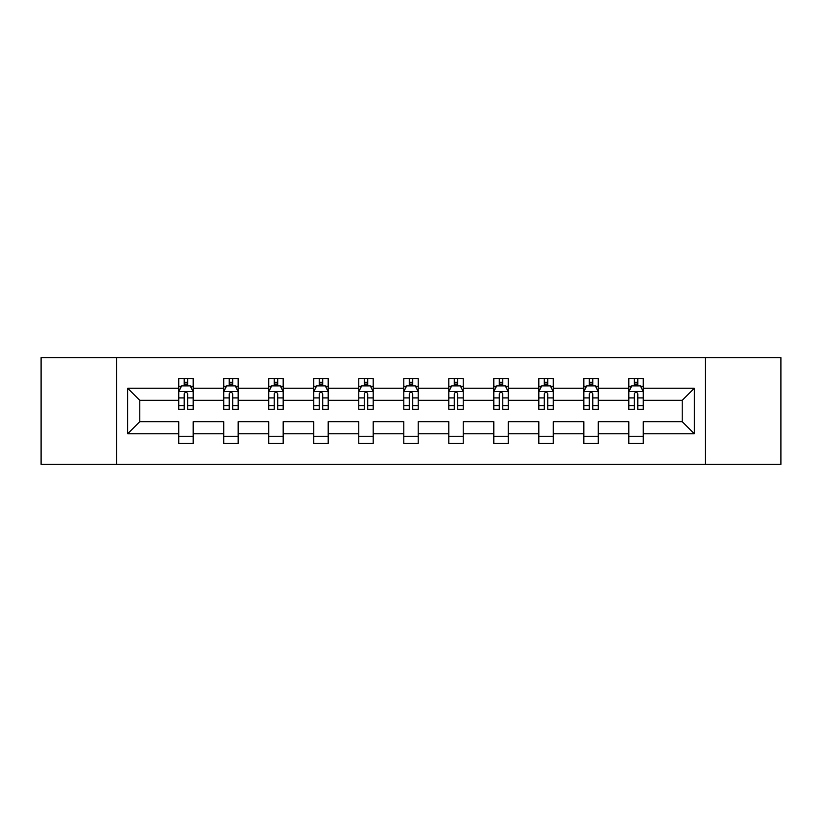 <?xml version="1.0" encoding="UTF-8"?>
<svg xmlns="http://www.w3.org/2000/svg" width="822" height="822" viewBox="0 0 822 822"><rect width="100%" height="100%" fill="white"/><g stroke="black" fill="none" stroke-linecap="round" stroke-linejoin="round"><path stroke-width="1.23" d="M705.451 357.621L41.1 357.621L41.1 464.379L780.9 464.379L780.9 357.621L705.451 357.621L705.451 464.379M643.266 433.79L643.266 421.676L682.219 421.676L694.343 433.79L643.266 433.79L643.266 443.459L628.84 443.459L628.84 433.79L598.262 433.79L598.262 443.459L583.836 443.459L583.836 433.79L553.247 433.79L553.247 443.459L538.821 443.459L538.821 433.79L508.232 433.79L508.232 443.459L493.806 443.459L493.806 433.79L463.228 433.79L463.228 443.459L448.802 443.459L448.802 433.79L418.213 433.79L418.213 443.459L403.787 443.459L403.787 433.79L373.198 433.79L373.198 443.459L358.772 443.459L358.772 433.79L328.194 433.79L328.194 443.459L313.768 443.459L313.768 433.79L283.179 433.79L283.179 443.459L268.753 443.459L268.753 433.79L238.164 433.79L238.164 443.459L223.738 443.459L223.738 433.79L193.16 433.79L193.16 443.459L178.734 443.459L178.734 433.79L127.657 433.79L127.657 388.21L178.734 388.21L178.734 378.541L193.16 378.541L193.16 388.21L223.738 388.21L223.738 378.541L238.164 378.541L238.164 388.21L268.753 388.21L268.753 378.541L283.179 378.541L283.179 388.21L313.768 388.21L313.768 378.541L328.194 378.541L328.194 388.21L358.772 388.21L358.772 378.541L373.198 378.541L373.198 388.21L403.787 388.21L403.787 378.541L418.213 378.541L418.213 388.21L448.802 388.21L448.802 378.541L463.228 378.541L463.228 388.21L493.806 388.21L493.806 378.541L508.232 378.541L508.232 388.21L538.821 388.21L538.821 378.541L553.247 378.541L553.247 388.21L583.836 388.21L583.836 378.541L598.262 378.541L598.262 388.21L628.84 388.21L628.84 378.541L643.266 378.541L643.266 388.21L694.343 388.21L694.343 433.79M116.549 464.379L116.549 357.621M628.84 388.21L628.84 400.324L598.262 400.324L598.262 388.21M598.262 433.79L598.262 421.676L628.84 421.676L628.84 433.79M583.836 388.21L583.836 400.324L553.247 400.324L553.247 388.21M553.247 433.79L553.247 421.676L583.836 421.676L583.836 433.79M538.821 388.21L538.821 400.324L508.232 400.324L508.232 388.21M508.232 433.79L508.232 421.676L538.821 421.676L538.821 433.79M493.806 388.21L493.806 400.324L463.228 400.324L463.228 388.21M463.228 433.79L463.228 421.676L493.806 421.676L493.806 433.79M448.802 388.21L448.802 400.324L418.213 400.324L418.213 388.21M418.213 433.79L418.213 421.676L448.802 421.676L448.802 433.79M403.787 388.21L403.787 400.324L373.198 400.324L373.198 388.21M373.198 433.79L373.198 421.676L403.787 421.676L403.787 433.79M358.772 388.21L358.772 400.324L328.194 400.324L328.194 388.21M328.194 433.79L328.194 421.676L358.772 421.676L358.772 433.79M313.768 388.21L313.768 400.324L283.179 400.324L283.179 388.21M283.179 433.79L283.179 421.676L313.768 421.676L313.768 433.79M268.753 388.21L268.753 400.324L238.164 400.324L238.164 388.21M238.164 433.79L238.164 421.676L268.753 421.676L268.753 433.79M223.738 388.21L223.738 400.324L193.16 400.324L193.16 388.21M193.16 433.79L193.16 421.676L223.738 421.676L223.738 433.79M178.734 388.21L178.734 400.324L139.781 400.324L139.781 421.676L178.734 421.676L178.734 433.79M127.657 388.21L139.781 400.324M682.219 421.676L682.219 400.324L643.266 400.324L643.266 388.21M634.327 385.754L637.79 385.754M589.312 385.754L592.775 385.754M544.298 385.754L547.76 385.754M499.293 385.754L502.756 385.754M454.278 385.754L457.741 385.754M409.274 385.754L412.726 385.754M364.259 385.754L367.722 385.754M319.244 385.754L322.707 385.754M274.24 385.754L277.702 385.754M229.225 385.754L232.688 385.754M184.21 385.754L187.673 385.754M178.734 436.246L193.16 436.246M223.738 436.246L238.164 436.246M268.753 436.246L283.179 436.246M313.768 436.246L328.194 436.246M358.772 436.246L373.198 436.246M403.787 436.246L418.213 436.246M448.802 436.246L463.228 436.246M493.806 436.246L508.232 436.246M538.821 436.246L553.247 436.246M583.836 436.246L598.262 436.246M628.84 436.246L643.266 436.246M139.781 421.676L127.657 433.79M694.343 388.21L682.219 400.324M187.673 382.292L184.21 382.292M181.446 386.248L178.734 386.248L178.734 378.541L184.21 378.541L184.21 385.898M178.734 405.647L178.734 409.274L184.21 409.274L184.21 405.647L178.734 405.647L178.734 400.324M193.16 400.324L193.16 409.274L187.673 409.274L187.673 393.83C186.522 391.611 185.371 391.611 184.21 393.83L184.21 405.647M190.447 386.248L193.16 386.248L193.16 378.541L187.673 378.541L187.673 385.898M193.16 391.673L190.272 385.898L181.621 385.898L178.734 391.673M232.688 382.292L229.225 382.292M226.451 386.248L223.738 386.248L223.738 378.541L229.225 378.541L229.225 385.898M223.738 405.647L223.738 409.274L229.225 409.274L229.225 405.647L223.738 405.647L223.738 400.324M238.164 400.324L238.164 409.274L232.688 409.274L232.688 393.83C231.537 391.611 230.376 391.611 229.225 393.83L229.225 405.647M235.452 386.248L238.164 386.248L238.164 378.541L232.688 378.541L232.688 385.898M238.164 391.673L235.287 385.898L226.625 385.898L223.738 391.673M277.702 382.292L274.24 382.292M271.466 386.248L268.753 386.248L268.753 378.541L274.24 378.541L274.24 385.898M268.753 405.647L268.753 409.274L274.24 409.274L274.24 405.647L268.753 405.647L268.753 400.324M283.179 400.324L283.179 409.274L277.702 409.274L277.702 393.83C276.541 391.611 275.391 391.611 274.24 393.83L274.24 405.647M280.466 386.248L283.179 386.248L283.179 378.541L277.702 378.541L277.702 385.898M283.179 391.673L280.292 385.898L271.64 385.898L268.753 391.673M322.707 382.292L319.244 382.292M316.48 386.248L313.768 386.248L313.768 378.541L319.244 378.541L319.244 385.898M313.768 405.647L313.768 409.274L319.244 409.274L319.244 405.647L313.768 405.647L313.768 400.324M328.194 400.324L328.194 409.274L322.707 409.274L322.707 393.83C321.556 391.611 320.405 391.611 319.244 393.83L319.244 405.647M325.481 386.248L328.194 386.248L328.194 378.541L322.707 378.541L322.707 385.898M328.194 391.673L325.307 385.898L316.645 385.898L313.768 391.673M367.722 382.292L364.259 382.292M361.485 386.248L358.772 386.248L358.772 378.541L364.259 378.541L364.259 385.898M358.772 405.647L358.772 409.274L364.259 409.274L364.259 405.647L358.772 405.647L358.772 400.324M373.198 400.324L373.198 409.274L367.722 409.274L367.722 393.83C366.571 391.611 365.41 391.611 364.259 393.83L364.259 405.647M370.486 386.248L373.198 386.248L373.198 378.541L367.722 378.541L367.722 385.898M373.198 391.673L370.321 385.898L361.659 385.898L358.772 391.673M412.726 382.292L409.274 382.292M406.5 386.248L403.787 386.248L403.787 378.541L409.274 378.541L409.274 385.898M403.787 405.647L403.787 409.274L409.274 409.274L409.274 405.647L403.787 405.647L403.787 400.324M418.213 400.324L418.213 409.274L412.726 409.274L412.726 393.83C411.575 391.611 410.425 391.611 409.274 393.83L409.274 405.647M415.5 386.248L418.213 386.248L418.213 378.541L412.726 378.541L412.726 385.898M418.213 391.673L415.326 385.898L406.674 385.898L403.787 391.673M457.741 382.292L454.278 382.292M451.514 386.248L448.802 386.248L448.802 378.541L454.278 378.541L454.278 385.898M448.802 405.647L448.802 409.274L454.278 409.274L454.278 405.647L448.802 405.647L448.802 400.324M463.228 400.324L463.228 409.274L457.741 409.274L457.741 393.83C456.59 391.611 455.439 391.611 454.278 393.83L454.278 405.647M460.515 386.248L463.228 386.248L463.228 378.541L457.741 378.541L457.741 385.898M463.228 391.673L460.341 385.898L451.679 385.898L448.802 391.673M502.756 382.292L499.293 382.292M496.519 386.248L493.806 386.248L493.806 378.541L499.293 378.541L499.293 385.898M493.806 405.647L493.806 409.274L499.293 409.274L499.293 405.647L493.806 405.647L493.806 400.324M508.232 400.324L508.232 409.274L502.756 409.274L502.756 393.83C501.605 391.611 500.444 391.611 499.293 393.83L499.293 405.647M505.52 386.248L508.232 386.248L508.232 378.541L502.756 378.541L502.756 385.898M508.232 391.673L505.355 385.898L496.694 385.898L493.806 391.673M547.76 382.292L544.298 382.292M541.534 386.248L538.821 386.248L538.821 378.541L544.298 378.541L544.298 385.898M538.821 405.647L538.821 409.274L544.298 409.274L544.298 405.647L538.821 405.647L538.821 400.324M553.247 400.324L553.247 409.274L547.76 409.274L547.76 393.83C546.609 391.611 545.459 391.611 544.298 393.83L544.298 405.647M550.534 386.248L553.247 386.248L553.247 378.541L547.76 378.541L547.76 385.898M553.247 391.673L550.36 385.898L541.708 385.898L538.821 391.673M592.775 382.292L589.312 382.292M586.548 386.248L583.836 386.248L583.836 378.541L589.312 378.541L589.312 385.898M583.836 405.647L583.836 409.274L589.312 409.274L589.312 405.647L583.836 405.647L583.836 400.324M598.262 400.324L598.262 409.274L592.775 409.274L592.775 393.83C591.624 391.611 590.473 391.611 589.312 393.83L589.312 405.647M595.549 386.248L598.262 386.248L598.262 378.541L592.775 378.541L592.775 385.898M598.262 391.673L595.375 385.898L586.713 385.898L583.836 391.673M637.79 382.292L634.327 382.292M631.553 386.248L628.84 386.248L628.84 378.541L634.327 378.541L634.327 385.898M628.84 405.647L628.84 409.274L634.327 409.274L634.327 405.647L628.84 405.647L628.84 400.324M643.266 400.324L643.266 409.274L637.79 409.274L637.79 393.83C636.639 391.611 635.478 391.611 634.327 393.83L634.327 405.647M640.554 386.248L643.266 386.248L643.266 378.541L637.79 378.541L637.79 385.898M643.266 391.673L640.379 385.898L631.728 385.898L628.84 391.673M193.088 391.529L178.806 391.529M193.16 405.647L187.673 405.647M184.21 397.92L178.734 397.92M193.16 397.92L187.673 397.92M187.673 384.131L184.21 384.131M238.092 391.529L223.81 391.529M238.164 405.647L232.688 405.647M229.225 397.92L223.738 397.92M238.164 397.92L232.688 397.92M232.688 384.131L229.225 384.131M283.107 391.529L268.825 391.529M283.179 405.647L277.702 405.647M274.24 397.92L268.753 397.92M283.179 397.92L277.702 397.92M277.702 384.131L274.24 384.131M328.122 391.529L313.84 391.529M328.194 405.647L322.707 405.647M319.244 397.92L313.768 397.92M328.194 397.92L322.707 397.92M322.707 384.131L319.244 384.131M373.126 391.529L358.844 391.529M373.198 405.647L367.722 405.647M364.259 397.92L358.772 397.92M373.198 397.92L367.722 397.92M367.722 384.131L364.259 384.131M418.141 391.529L403.859 391.529M418.213 405.647L412.726 405.647M409.274 397.92L403.787 397.92M418.213 397.92L412.726 397.92M412.726 384.131L409.274 384.131M463.156 391.529L448.874 391.529M463.228 405.647L457.741 405.647M454.278 397.92L448.802 397.92M463.228 397.92L457.741 397.92M457.741 384.131L454.278 384.131M508.16 391.529L493.878 391.529M508.232 405.647L502.756 405.647M499.293 397.92L493.806 397.92M508.232 397.92L502.756 397.92M502.756 384.131L499.293 384.131M553.175 391.529L538.893 391.529M553.247 405.647L547.76 405.647M544.298 397.92L538.821 397.92M553.247 397.92L547.76 397.92M547.76 384.131L544.298 384.131M598.19 391.529L583.908 391.529M598.262 405.647L592.775 405.647M589.312 397.92L583.836 397.92M598.262 397.92L592.775 397.92M592.775 384.131L589.312 384.131M643.194 391.529L628.912 391.529M643.266 405.647L637.79 405.647M634.327 397.92L628.84 397.92M643.266 397.92L637.79 397.92M637.79 384.131L634.327 384.131"/></g></svg>

